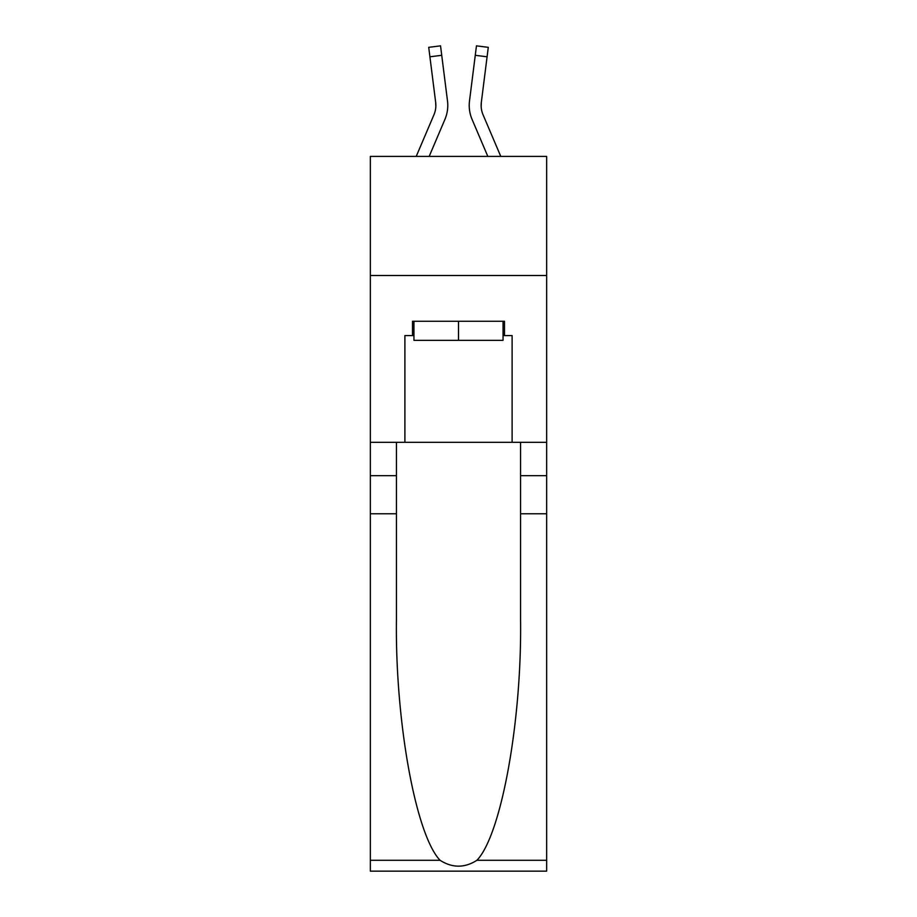 <?xml version="1.0" encoding="UTF-8"?>
<svg xmlns="http://www.w3.org/2000/svg" width="917" height="917" viewBox="0 0 917 917"><rect width="100%" height="100%" fill="white"/><g stroke="black" fill="none" stroke-linecap="round" stroke-linejoin="round"><path stroke-width="1.38" d="M546.658 275.524L546.658 156.394L370.342 156.394L370.342 275.524L546.658 275.524L546.658 442.303L512.11 442.303L512.11 335.565L504.488 335.565L504.488 321.271L412.512 321.271L412.512 335.565L413.945 335.565M444.917 119.416L429.179 156.394L444.917 119.416A35.74 35.74 -17.9 0 0 447.496 100.927L441.73 55.307L429.913 56.797L428.72 47.34L440.538 45.85L441.73 55.307M416.226 156.394L433.959 114.751A23.831 23.831 -27.7 0 0 435.862 105.455A23.831 23.831 -17.9 0 1 433.959 114.751A23.831 23.831 -17.9 0 0 435.862 105.455A23.831 23.831 -17.9 0 1 433.959 114.751A23.831 23.831 -17.9 0 0 435.862 105.455A23.831 23.831 -17.9 0 1 433.959 114.751A23.831 23.831 -17.9 0 0 435.862 105.455A23.831 23.831 -17.9 0 1 433.959 114.751A23.831 23.831 -17.9 0 0 435.862 105.455A23.831 23.831 -17.9 0 1 433.959 114.751A23.831 23.831 -17.9 0 0 435.862 105.455A23.831 23.831 -17.9 0 1 433.959 114.751A23.831 23.831 -17.9 0 0 435.862 105.455A23.831 23.831 -17.9 0 1 433.959 114.751A23.831 23.831 -17.9 0 0 435.862 105.455A23.831 23.831 -17.9 0 1 433.959 114.751A23.831 23.831 -17.9 0 0 435.862 105.455A23.831 23.831 -17.9 0 1 433.959 114.751A23.831 23.831 -17.9 0 0 435.862 105.455A23.831 23.831 -17.9 0 1 433.959 114.751A23.831 23.831 -17.9 0 0 435.862 105.455A23.831 23.831 -17.9 0 1 433.959 114.751A23.831 23.831 -17.9 0 0 435.862 105.455A23.831 23.831 -17.9 0 1 433.959 114.751A23.831 23.831 -17.9 0 0 435.862 105.455A23.831 23.831 -17.9 0 1 433.959 114.751A23.831 23.831 -17.9 0 0 435.862 105.455A23.831 23.831 -17.9 0 1 433.959 114.751A23.831 23.831 -17.9 0 0 435.862 105.455A23.831 23.831 -17.9 0 1 433.959 114.751A23.831 23.831 -17.9 0 0 435.862 105.455A23.831 23.831 -17.9 0 1 433.959 114.751A23.831 23.831 -17.9 0 0 435.862 105.455A23.831 23.831 -17.9 0 1 433.959 114.751A23.831 23.831 -17.9 0 0 435.862 105.455M447.737 107.14L447.783 105.57M447.313 99.506L447.496 100.927L447.313 99.506M500.774 156.394L483.041 114.751A23.831 23.831 27.7 0 1 481.138 105.455A23.831 23.831 17.9 0 0 483.041 114.751A23.831 23.831 17.9 0 1 481.138 105.455A23.831 23.831 17.9 0 0 483.041 114.751A23.831 23.831 17.9 0 1 481.138 105.455A23.831 23.831 17.9 0 0 483.041 114.751A23.831 23.831 17.9 0 1 481.138 105.455A23.831 23.831 17.9 0 0 483.041 114.751A23.831 23.831 17.9 0 1 481.138 105.455A23.831 23.831 17.9 0 0 483.041 114.751A23.831 23.831 17.9 0 1 481.138 105.455A23.831 23.831 17.9 0 0 483.041 114.751A23.831 23.831 17.9 0 1 481.138 105.455A23.831 23.831 17.9 0 0 483.041 114.751A23.831 23.831 17.9 0 1 481.138 105.455A23.831 23.831 17.9 0 0 483.041 114.751A23.831 23.831 17.9 0 1 481.138 105.455A23.831 23.831 17.9 0 0 483.041 114.751A23.831 23.831 17.9 0 1 481.138 105.455A23.831 23.831 17.9 0 0 483.041 114.751A23.831 23.831 17.9 0 1 481.138 105.455A23.831 23.831 17.9 0 0 483.041 114.751A23.831 23.831 17.9 0 1 481.138 105.455A23.831 23.831 17.9 0 0 483.041 114.751A23.831 23.831 17.9 0 1 481.138 105.455A23.831 23.831 17.9 0 0 483.041 114.751A23.831 23.831 17.9 0 1 481.138 105.455A23.831 23.831 17.9 0 0 483.041 114.751A23.831 23.831 17.9 0 1 481.138 105.455A23.831 23.831 17.9 0 0 483.041 114.751A23.831 23.831 17.9 0 1 481.138 105.455A23.831 23.831 17.9 0 0 483.041 114.751A23.831 23.831 17.9 0 1 481.138 105.455A23.831 23.831 17.9 0 0 483.041 114.751A23.831 23.831 17.9 0 1 481.138 105.455M472.083 119.416L487.821 156.394L472.083 119.416A35.74 35.74 17.9 0 1 469.504 100.927L476.462 45.85L488.28 47.34L487.087 56.797L475.27 55.307M483.041 114.751A23.831 23.831 17.9 0 1 481.322 102.429L487.087 56.797M503.055 321.271L503.055 340.333L413.945 340.333L413.945 321.271M458.5 321.271L458.5 340.333M476.932 860.284L546.658 860.284L546.658 871.15L370.342 871.15L370.342 513.772L396.431 513.772L396.431 620.018C395.17 721.576 415.768 835.02 440.068 860.284C452.345 868.112 464.632 868.112 476.932 860.284C501.232 835.02 521.83 721.576 520.569 620.018L520.569 442.303M520.569 513.772L546.658 513.772L546.658 442.303M370.342 513.772L370.342 275.524M396.431 442.303L396.431 513.772M546.658 860.284L546.658 513.772M370.342 442.303L404.89 442.303L404.89 335.565L412.512 335.565M404.89 442.303L512.11 442.303M503.055 335.565L504.488 335.565M433.959 114.751A23.831 23.831 -17.9 0 0 435.678 102.429L429.913 56.797M435.839 106.578L435.678 102.429L435.839 106.578M469.263 107.163L469.217 105.398M481.161 106.578L481.322 102.429M520.569 475.659L546.658 475.659M396.431 475.659L370.342 475.659M370.342 860.284L440.068 860.284M428.72 47.34L440.538 45.85M476.462 45.85L488.28 47.34"/></g></svg>
